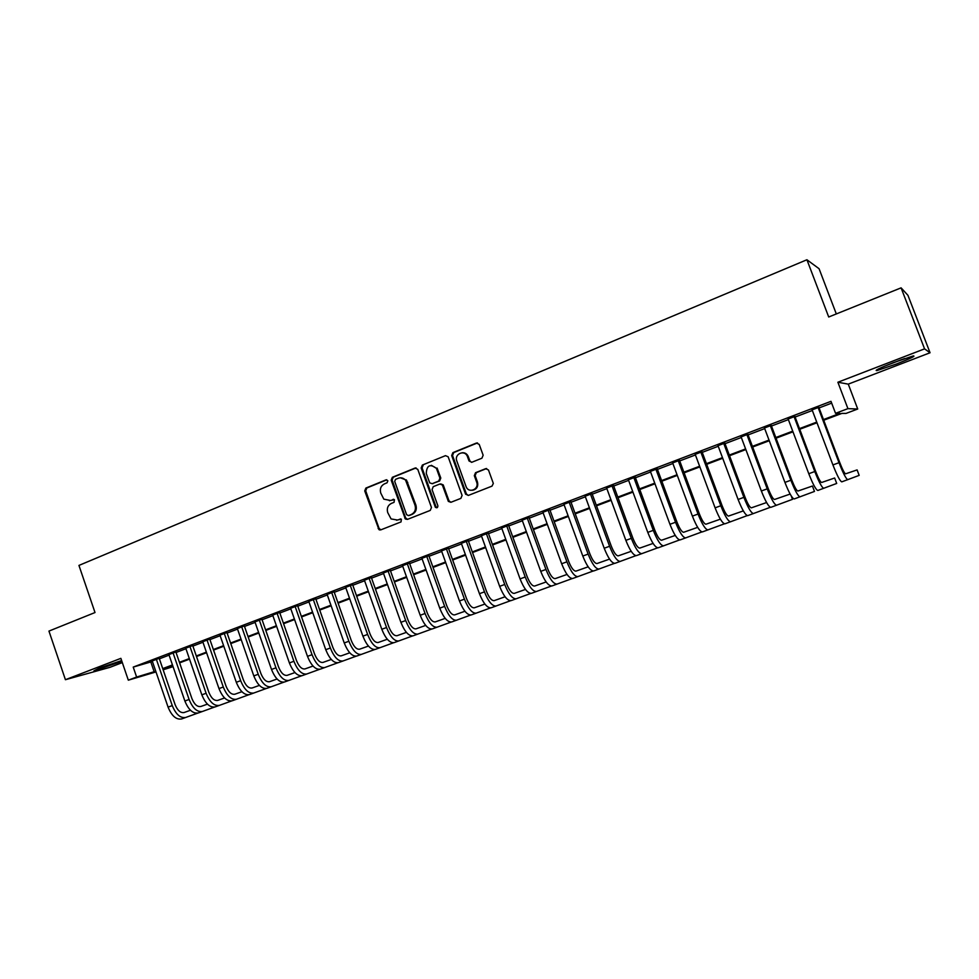 <?xml version="1.0" encoding="UTF-8"?>
<svg xmlns="http://www.w3.org/2000/svg" width="979" height="979" viewBox="0 0 979 979"><rect width="100%" height="100%" fill="white"/><g stroke="black" fill="none" stroke-linecap="round" stroke-linejoin="round"><path stroke-width="1.47" d="M387.868 480.799L386.007 479.869L365.877 488.068L364.739 490.92L378.971 529.663L380.758 529.884L401.023 521.917L401.39 519.237L397.327 520.008L391.074 518.931L387.696 512.543C386.619 508.334 387.855 505.274 391.404 503.39L394.035 502.349L394.451 499.718L390.352 500.453L383.829 499.168L380.745 493.049C379.668 488.839 380.892 485.78 384.441 483.871L387.06 482.806L387.868 480.799M893.448 362.634C879.448 368.165 873.953 370.808 876.964 370.576L896.556 363.955C910.556 358.449 916.111 355.781 913.211 355.952L893.448 362.634M121.641 660.592L99.368 668.07L93.935 670.835L121.898 661.351M481.913 458.209L483.149 455.247L479.208 444.38L476.43 443.046L452.898 452.628L451.686 455.565L465.563 494.077L468.329 495.435L492.009 486.122L493.33 483.418L488.484 470.006L485.694 468.66L475.549 472.698L474.313 475.635L476.663 482.145C479.477 489.219 468.88 493.795 466.139 486.783L456.826 461.011C453.913 453.779 465.062 449.239 467.472 456.716L469.002 460.95L471.78 462.284L481.913 458.209M901.096 287.85L907.949 295.328L930.05 352.758L924.568 348.854L901.096 287.85L828.711 317L806.916 259.753L78.944 565.421L95.012 612.536L48.95 631.088L65.422 679.707L120.87 658.353L128.322 680.172L136.619 677.04L133.217 667.091L830.987 401.341L835.54 413.309L847.924 408.647L857.726 409.014L846.027 413.419L841.928 413.383L823.731 420.236M924.568 348.854L837.889 382.238L847.924 408.647M417.776 469.357L415.084 468.035L392.359 477.287L391.196 480.163L405.355 518.992L407.411 519.396L430.27 510.402L431.47 507.514L417.776 469.357M422.365 465.062L445.482 455.651L448.149 456.777L462.088 495.447L460.876 498.372L450.878 502.3L448.358 501.395L442.349 484.972L439.816 484.042L433.244 486.661L432.057 489.573L437.858 505.727C437.833 507.734 437.001 508.248 435.349 507.244L421.178 467.974L422.365 465.062L445.482 455.651M65.422 679.707L110.015 667.311L122.326 662.587M159.198 658.316L152.234 660.96M175.865 651.965L168.914 654.621M192.716 645.553L185.753 648.208M209.739 639.079L202.775 641.734M226.944 632.532L219.981 635.187M244.322 625.924L237.359 628.567M261.895 619.23L254.932 621.885M279.651 612.475L272.688 615.13M297.604 605.646L290.641 608.302M315.74 598.744L308.789 601.387M334.084 591.769L327.121 594.412M352.624 584.708L345.673 587.351M371.359 577.573L364.421 580.217M390.315 570.365L383.376 573.009M409.479 563.072L402.54 565.715M428.851 555.705L421.925 558.336M448.455 548.24L441.517 550.883M468.268 540.702L461.342 543.345M488.313 533.078L481.387 535.709M508.578 525.368L501.664 527.999M529.076 517.561L522.174 520.192M549.819 509.667L542.929 512.298M570.806 501.689L563.916 504.307M592.038 493.612L585.161 496.231M613.515 485.437L606.65 488.044M635.249 477.165L628.396 479.771M657.239 468.794L650.399 471.401M679.487 460.326L672.659 462.932M702.016 451.76L695.2 454.354M724.815 443.083L718.011 445.678M747.883 434.309L741.103 436.891M771.244 425.412L764.477 427.994M794.899 416.418L788.144 418.988M133.217 667.091L152.418 661.474M159.381 658.83L169.086 655.135M176.049 652.491L185.937 648.722M192.9 646.079L202.959 642.248M209.922 639.605L220.165 635.714M227.128 633.058L237.542 629.093M244.505 626.45L255.115 622.411M262.078 619.768L272.872 615.656M279.835 613.013L290.824 608.828M297.787 606.185L308.972 601.926M315.936 599.283L327.316 594.951M334.267 592.307L345.856 587.902M352.819 585.258L364.604 580.767M371.555 578.124L383.572 573.559M390.511 570.916L402.736 566.266M409.675 563.635L422.12 558.899M429.059 556.256L441.725 551.446M448.651 548.803L461.55 543.908M468.464 541.265L481.595 536.272M488.509 533.641L501.872 528.562M508.786 525.931L522.382 520.767M529.284 518.136L543.137 512.874M550.027 510.243L564.137 504.883M571.014 502.264L585.369 496.806M592.246 494.187L606.858 488.631M613.723 486.025L628.604 480.359M635.457 477.752L650.619 471.988M657.46 469.394L672.879 463.52M679.707 460.925L695.42 454.954M702.237 452.359L718.231 446.277M725.035 443.683L741.336 437.491M748.115 434.909L764.709 428.594M771.476 426.024L788.376 419.599M795.119 417.03L812.337 410.482M819.068 407.925L831.673 403.128M818.836 407.313L812.105 409.871M836.311 313.941L819.068 268.711L806.916 259.753M432.106 483.712L439.608 480.958L440.795 478.046L437.062 468.035M837.889 382.238L848.267 384.135L930.05 352.758M848.267 384.135L857.726 409.014M173.05 666.662L163.138 669.795M823.474 419.563L839.945 413.358L835.54 413.309M136.619 677.04L155.759 671.227M162.734 668.596L172.463 664.937M179.426 662.306L189.326 658.573M196.302 655.942L206.373 652.149M213.349 649.518L223.604 645.65M230.579 643.032L241.018 639.091M247.993 636.46L258.615 632.458M265.59 629.827L276.408 625.752M283.372 623.133L294.385 618.985M301.348 616.354L312.558 612.132M319.521 609.501L330.926 605.206M337.89 602.587L349.503 598.206M356.466 595.587L368.275 591.132M375.238 588.501L387.268 583.973M394.219 581.355L406.469 576.741M413.419 574.11L425.877 569.423M432.828 566.804L445.506 562.019M452.457 559.401L465.368 554.542M472.306 551.923L485.449 546.967M492.376 544.361L505.764 539.307M512.678 536.7L526.31 531.573M533.225 528.966L547.09 523.728M553.992 521.134L568.114 515.811M575.016 513.204L589.395 507.795M596.284 505.201L610.92 499.682M617.798 497.087L632.703 491.47M639.568 488.876L654.743 483.161M661.596 480.579L677.052 474.754M683.893 472.172L699.63 466.249M706.446 463.667L722.478 457.634M729.294 455.064L745.606 448.908M752.398 446.351L769.029 440.085M775.809 437.527L792.733 431.152M799.488 428.606L816.731 422.108M156.004 671.924L128.322 680.172M162.942 669.22L172.916 666.258M816.988 422.769L799.745 429.267M792.978 431.812L776.053 438.188M769.274 440.746L752.655 447.011M745.851 449.569L729.526 455.712M722.722 458.282L706.691 464.315M699.863 466.897L684.125 472.82M677.284 475.402L661.828 481.215M654.975 483.797L639.801 489.524M632.936 492.107L618.03 497.724M611.153 500.318L596.517 505.825M589.627 508.419L575.248 513.84M568.346 516.435L554.224 521.758M547.322 524.352L533.445 529.59M526.531 532.184L512.91 537.324M505.984 539.931L492.596 544.973M485.67 547.579L472.527 552.535M465.588 555.142L452.677 560.012M445.726 562.631L433.048 567.404M426.098 570.023L413.627 574.722M406.677 577.341L394.439 581.954M387.476 584.573L375.446 589.101M368.496 591.72L356.674 596.174M349.711 598.793L338.098 603.174M331.135 605.793L319.729 610.088M312.766 612.719L301.556 616.941M294.581 619.56L283.58 623.709M276.604 626.34L265.786 630.415M258.823 633.034L248.189 637.035M241.213 639.666L230.775 643.595M223.812 646.226L213.544 650.093M206.569 652.724L196.498 656.517M189.522 659.136L179.622 662.869M172.647 665.5L162.93 669.159M150.839 662.073L154.18 671.827M379.73 529.982L379.375 528.978M389.385 500.746L390.352 500.453M393.754 499.339L391.282 500.33M396.581 520.241L397.327 520.008M400.68 518.894L398.245 519.849M386.84 479.82L366.831 487.97L365.693 490.809L379.057 528.366L380.868 529.835M416.087 467.913L393.277 477.189L392.114 480.065L405.636 517.903L407.472 519.372M395.516 479.367L394.708 481.387L406.591 514.673L408.476 515.615L411.266 514.513C414.863 512.629 416.124 509.557 415.035 505.299L405.624 480.273C403.532 477.96 401.096 477.287 398.294 478.241L395.516 479.367M400.423 477.801L406.53 480.175L415.916 505.164C417.017 509.41 415.757 512.482 412.159 514.367L409.369 515.468M440.746 483.907L443.206 484.874L448.982 500.82L450.866 502.3M423.246 464.988L422.059 467.901L435.973 506.669L437.148 507.697M436.744 469.259L436.291 468.268C430.001 463.605 426.673 465.355 426.281 473.493L429.72 482.867L432.18 483.687L438.739 481.056L439.938 478.144L436.744 469.259L437.613 469.186M436.291 468.268L431.421 465.319M462.149 452.751C465.025 452.531 467.081 453.828 468.305 456.642L469.834 460.876L471.609 462.345M472.563 490.271C476.761 489.329 478.401 486.6 477.495 482.084L476.663 482.145L477.495 482.084M486.649 468.525L476.357 472.612L475.133 475.549L477.483 482.047M474.313 475.635L475.133 475.549L474.325 475.647M477.495 442.924L453.742 452.579L452.531 455.516L466.396 493.954L468.292 495.447M197.672 713.14L181.653 718.941C176.244 719.908 171.717 715.967 168.082 707.132L152.149 660.715M185.814 717.448C180.417 718.402 175.902 714.462 172.255 705.602L156.31 659.136M159.112 658.059L175.106 704.623C177.517 710.509 180.528 713.14 184.125 712.528L190.477 710.252M884.673 366.158L904.682 358.534M901.989 359.477L887.292 365.081M214.56 707.071L198.358 712.945C193.01 713.875 188.519 709.91 184.872 701.013L168.829 654.364M202.555 711.439C197.232 712.357 192.753 708.38 189.094 699.471L173.014 652.773M175.779 651.72L191.896 698.516C194.319 704.427 197.305 707.083 200.854 706.483L207.438 704.146M231.607 700.952L215.233 706.887C209.971 707.793 205.504 703.766 201.833 694.833L185.667 647.951M219.48 705.357C214.23 706.251 209.775 702.224 206.104 693.279L189.902 646.336M192.63 645.308L208.87 692.337C211.293 698.272 214.266 700.964 217.766 700.389L224.583 697.954M248.837 694.76L232.28 700.756C227.091 701.625 222.661 697.574 218.978 688.592L202.69 641.478M236.575 699.214C231.399 700.083 226.981 696.008 223.285 687.013L206.973 639.85M209.653 638.822L226.014 686.083C228.45 692.067 231.399 694.772 234.85 694.221L241.899 691.712M266.251 688.506L249.51 694.576C244.407 695.408 240.002 691.309 236.306 682.277L219.883 634.93M253.842 693.01C248.764 693.842 244.358 689.73 240.663 680.686L224.215 633.278M226.847 632.275L243.33 679.769C245.79 685.789 248.715 688.518 252.105 687.992L259.398 685.398M283.849 682.179L266.924 688.323C261.895 689.118 257.526 684.982 253.806 675.902L237.273 628.31M271.305 686.744C266.3 687.539 261.931 683.391 258.223 674.286L241.642 626.646M244.236 625.667L260.842 673.393C263.314 679.438 266.215 682.204 269.543 681.702L277.081 679.01M301.63 675.791L284.522 681.996C279.578 682.767 275.234 678.582 271.513 669.452L254.846 621.628M288.952 680.405C284.02 681.164 279.7 676.978 275.968 667.825L259.264 619.94M261.809 618.973L278.538 666.944C281.01 673.026 283.898 675.816 287.177 675.339L294.96 672.561M319.607 669.33L302.303 675.608C297.445 676.342 293.137 672.12 289.392 662.93L272.603 614.873M306.782 674.005C301.936 674.727 297.653 670.493 293.896 661.29L277.069 613.172M279.566 612.218L296.429 660.433C298.913 666.54 301.765 669.367 304.995 668.914L313.035 666.05M337.779 662.807L320.28 669.159C315.507 669.856 311.236 665.585 307.479 656.346L290.543 608.032M324.795 667.531C320.047 668.216 315.789 663.933 312.032 654.682L295.071 606.319M297.506 605.389L314.504 653.85C317 659.993 319.839 662.844 322.997 662.416L331.306 659.454M356.148 656.199L338.44 662.636C333.766 663.285 329.531 658.977 325.75 649.689L308.691 601.13M343.017 660.984C338.355 661.633 334.133 657.313 330.351 648.012L313.256 599.393M315.654 598.487L332.774 647.192C335.283 653.36 338.098 656.248 341.206 655.844L349.772 652.797M374.712 649.53L356.809 656.04C352.22 656.652 348.022 652.295 344.229 642.958L327.035 594.155M361.422 654.376C356.858 654.988 352.685 650.619 348.879 641.257L331.648 592.393M333.986 591.5L351.253 640.462C353.774 646.666 356.552 649.591 359.599 649.199L368.434 646.067M393.485 642.787L375.373 649.371C370.87 649.946 366.721 645.54 362.903 636.154L345.575 587.094M380.036 647.694C375.569 648.257 371.433 643.839 367.614 634.441L350.237 585.32M352.526 584.451L369.927 633.658C372.461 639.899 375.214 642.848 378.2 642.493L387.317 639.25M412.453 635.971L394.133 642.628C389.74 643.166 385.628 638.712 381.798 629.264L364.323 579.96M398.857 640.939C394.488 641.465 390.376 636.999 386.546 627.539L369.046 578.161M371.274 577.316L388.81 626.768C391.355 633.058 394.084 636.032 397.009 635.714L406.395 632.373M431.641 629.081L413.101 635.812C408.806 636.313 404.731 631.81 400.888 622.314L383.278 572.739M417.886 634.098C413.615 634.588 409.552 630.072 405.698 620.564L388.051 570.928M390.217 570.096L407.9 619.817C410.458 626.144 413.162 629.142 416.014 628.848L425.694 625.41M451.038 622.106L432.29 628.922C428.092 629.387 424.066 624.835 420.199 615.277L402.442 565.446M437.123 627.196C432.951 627.637 428.924 623.072 425.057 613.503L407.264 563.61M409.381 562.803L427.211 612.781C429.781 619.144 432.449 622.179 435.239 621.91L445.212 618.373M470.666 615.057L451.686 621.959C447.587 622.375 443.609 617.773 439.73 608.167L421.827 558.079M456.569 620.209C452.506 620.613 448.529 615.999 444.637 606.368L426.697 556.219M406.505 481.644L406.212 479.82M428.753 555.436L446.73 605.671C449.312 612.071 451.955 615.142 454.672 614.898L464.939 611.251M490.503 607.922L471.303 614.922C467.313 615.289 463.373 610.639 459.469 600.971L441.419 550.614M476.235 613.148C472.282 613.503 468.341 608.84 464.438 599.16L446.363 548.729M448.358 547.971L466.469 598.487C469.063 604.912 471.682 608.02 474.313 607.812L484.899 604.055M510.561 600.714L491.128 607.8C487.248 608.118 483.357 603.419 479.441 593.69L461.244 543.064M496.12 606.001C492.278 606.307 488.386 601.596 484.47 591.867L466.237 541.167M468.17 540.432L486.441 591.206C489.035 597.679 491.617 600.825 494.187 600.641L505.078 596.774M530.851 593.421L511.185 600.592C507.428 600.861 503.573 596.113 499.645 586.335L481.289 535.44M516.239 598.781C512.506 599.038 508.664 594.277 504.723 584.475L486.343 533.518M488.203 532.809L506.632 583.851C509.239 590.361 511.797 593.531 514.293 593.384L525.503 589.419M551.373 586.042L531.475 593.311C527.828 593.531 524.022 588.734 520.069 578.895L501.566 527.718M536.578 591.475C532.955 591.683 529.174 586.874 525.221 577.01L506.669 525.784M508.48 525.087L527.057 576.411C529.676 582.958 532.197 586.164 534.62 586.054L546.147 581.967M572.14 578.589L551.985 585.931C548.46 586.115 544.703 581.257 540.738 571.357L522.076 519.91M557.161 584.084C553.661 584.255 549.917 579.372 545.939 569.46L527.24 517.952M528.978 517.291L547.714 568.885C550.357 575.468 552.841 578.711 555.179 578.626L567.037 574.44M593.139 571.038L572.739 578.479C569.337 578.613 565.629 573.706 561.652 563.745L542.831 512.017M577.965 576.607C574.587 576.729 570.904 571.797 566.914 561.824L548.056 510.035M549.721 509.398L568.615 561.273C571.259 567.893 573.718 571.173 575.97 571.124L588.183 566.817M614.384 563.402L593.739 570.941C590.447 571.026 586.8 566.058 582.799 556.035L563.818 504.026M599.026 569.044C595.77 569.117 592.136 564.124 588.122 554.102L569.105 502.019M570.708 501.407L589.762 553.563C592.417 560.233 594.84 563.549 597.006 563.537L609.562 559.107M635.873 555.668L614.971 563.317C611.814 563.341 608.228 558.324 604.202 548.24L585.063 495.949M620.319 561.395C617.198 561.408 613.625 556.366 609.587 546.282L590.41 493.905M591.928 493.33L611.153 545.78C613.821 552.474 616.207 555.839 618.287 555.852L631.198 551.312M657.631 547.848L636.46 555.595C633.437 555.57 629.901 550.492 625.85 540.347L606.539 487.762M641.869 553.649C638.883 553.612 635.359 548.521 631.308 538.364L611.961 485.706M613.405 485.156L632.789 537.887C635.481 544.63 637.818 548.032 639.825 548.081L653.091 543.418M679.634 539.931L658.206 547.787C655.306 547.714 651.83 542.574 647.768 532.368L628.285 479.49M663.676 545.829C660.813 545.731 657.35 540.579 653.287 530.361L633.768 477.409M635.138 476.883L654.694 529.908C657.386 536.7 659.699 540.139 661.608 540.224L675.253 535.427M701.894 531.927L680.197 539.894C677.444 539.759 674.017 534.558 669.942 524.291L650.289 471.119M685.741 537.899C683.012 537.752 679.61 532.539 675.522 522.26L655.832 469.014M657.129 468.513L676.856 521.831C679.573 528.66 681.837 532.135 683.66 532.27L697.672 527.351M724.436 523.814L702.457 531.891C699.838 531.707 696.485 526.445 692.386 516.117L672.561 462.639M708.062 529.884C705.48 529.676 702.139 524.401 698.039 514.048L678.166 460.509M679.389 460.044L699.287 513.669C702.004 520.534 704.231 524.046 705.957 524.218L720.36 519.176M747.246 515.603L724.986 523.802C722.514 523.557 719.21 518.234 715.098 507.832L695.09 454.06M730.664 521.77C728.217 521.501 724.937 516.166 720.813 505.751L700.768 451.906M701.906 451.466L721.988 505.397C724.717 512.311 726.907 515.872 728.535 516.068L743.33 510.903M770.326 507.293L747.785 515.615C745.46 515.309 742.229 509.924 738.093 499.461L717.901 445.384M753.524 513.559C751.236 513.229 748.017 507.832 743.881 497.356L723.652 443.193M724.705 442.802L744.97 497.026C747.711 503.977 749.853 507.587 751.382 507.832L766.594 502.533M791.265 496.01L792.513 499.327L770.852 507.33C768.686 506.963 765.517 501.505 761.356 490.981L740.993 436.597M776.665 505.237C774.536 504.858 771.391 499.388 767.218 488.851L746.806 434.382M747.785 434.015L768.221 488.558C770.987 495.558 773.08 499.192 774.511 499.486L790.126 494.065M771.134 425.119L791.766 479.979C794.544 487.016 796.588 490.712 797.922 491.042L812.435 486.025L814.479 491.434L794.214 498.947C792.195 498.507 789.098 492.988 784.925 482.402L764.366 427.701M800.1 496.83C798.118 496.377 795.034 490.846 790.861 480.236L770.253 425.461M794.777 416.124L815.605 471.291C818.383 478.376 820.39 482.109 821.614 482.488L834.646 478.009L836.702 483.442L817.857 490.455C815.996 489.953 812.974 484.372 808.776 473.714L788.034 418.694M823.816 488.313C821.993 487.799 818.982 482.194 814.785 471.523L793.993 416.43M818.725 407.007L839.737 462.504C842.54 469.639 844.485 473.408 845.599 473.824L857.102 469.908L859.17 475.378L841.793 481.852C840.092 481.289 837.143 475.647 832.921 464.915L811.995 409.577M847.826 479.686C846.162 479.11 843.225 473.444 839.003 462.7L818.028 407.276M386.742 479.796L386.007 479.869M393.619 499.314L392.983 499.4M379.057 528.366L378.127 528.538M365.693 490.809L364.739 490.92M366.831 487.97L365.877 488.068M405.636 517.903L404.731 518.05M392.114 480.065L391.196 480.163M393.277 477.189L392.359 477.287M415.977 467.95L415.084 468.035M412.159 514.367L411.266 514.513M415.916 505.164L415.035 505.299M407.766 482.39L406.86 482.488M448.982 500.82L448.137 500.942M443.401 485.278L442.545 485.388M435.973 506.669L435.117 506.804M422.059 467.901L421.178 467.974M433.048 483.589L432.18 483.687M439.608 480.958L438.739 481.056M440.795 478.046L439.938 478.144M469.834 460.876L469.002 460.95M468.305 456.642L467.472 456.716M476.357 472.612L475.549 472.698M486.49 468.574L485.694 468.66M466.396 493.954L465.563 494.077M452.531 455.516L451.686 455.565M453.742 452.579L452.898 452.628M477.238 443.01L476.43 443.046M168.082 707.132L172.255 705.602M184.872 701.013L189.094 699.471M201.833 694.833L206.104 693.279M218.978 688.592L223.285 687.013M236.306 682.277L240.663 680.686M253.806 675.902L258.223 674.286M271.513 669.452L275.968 667.825M289.392 662.93L293.896 661.29M307.479 656.346L312.032 654.682M325.75 649.689L330.351 648.012M344.229 642.958L348.879 641.257M362.903 636.154L367.614 634.441M381.798 629.264L386.546 627.539M400.888 622.314L405.698 620.564M420.199 615.277L425.057 613.503M439.73 608.167L444.637 606.368M459.469 600.971L464.438 599.16M479.441 593.69L484.47 591.867M499.645 586.335L504.723 584.475M520.069 578.895L525.221 577.01M540.738 571.357L545.939 569.46M561.652 563.745L566.914 561.824M582.799 556.035L588.122 554.102M604.202 548.24L609.587 546.282M625.85 540.347L631.308 538.364M647.768 532.368L653.287 530.361M669.942 524.291L675.522 522.26M692.386 516.117L698.039 514.048M715.098 507.832L720.813 505.751M738.093 499.461L743.881 497.356M761.356 490.981L767.218 488.851M784.925 482.402L790.861 480.236M808.776 473.714L814.785 471.523M832.921 464.915L839.003 462.7M379.913 529.492L378.971 529.663M406.248 518.833L405.355 518.992M406.53 480.175L405.624 480.273M449.202 501.272L448.358 501.395M443.206 484.874L442.349 484.972M436.218 507.11L435.349 507.244M466.481 494.162L465.649 494.273"/></g></svg>
